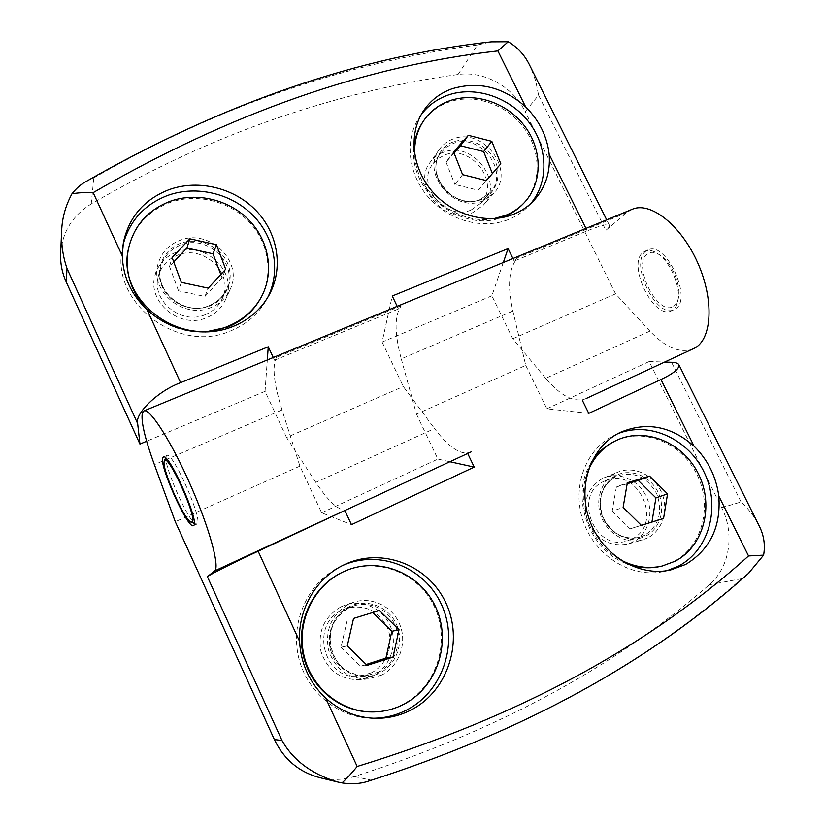 <?xml version="1.0" encoding="UTF-8"?>
<svg xmlns="http://www.w3.org/2000/svg" width="825" height="825" viewBox="0 0 825 825"><rect width="100%" height="100%" fill="white"/><g stroke="black" fill="none" stroke-linecap="round" stroke-linejoin="round"><path stroke-width="0.62" stroke-dasharray="4.12 3.09" d="M631.795 209.457L626.835 212.582L605.87 230.34C608.85 227.803 610.015 226.091 609.366 225.215C607.53 223.719 600.136 225.607 587.183 230.856L514.181 261.071L517.811 257.637C508.798 267.723 507.158 285.532 512.892 311.046L525.742 365.382L416.481 414.129L412.149 398.423L403.312 386.523L382.109 342.035L392.257 296.02M512.892 311.046L401.259 358.875C394.36 332.929 394.371 315.233 401.29 305.786L398.454 308.963L274.539 360.236L276.468 357.369C271.961 366.052 273.817 383.584 282.026 409.953L294.824 450.161L286.553 437.487L403.312 386.523M586.699 398.217L585.533 398.815C574.056 402.837 560.773 396 545.686 378.293L649.925 331.114C665.682 347.758 680.13 353.647 693.268 348.81M347.552 509.221L346.84 509.613C339.508 511.603 329.165 502.518 315.81 482.336L434.548 428.588C448.841 447.48 460.773 455.379 470.332 452.286M646.058 251.027C629.032 262.175 655.978 319.017 673.953 309.726L675.097 309.117C693.34 299.898 666.115 240.436 648.027 249.903L646.058 251.027M672.478 310.293L671.344 310.901C653.41 320.172 626.453 263.278 643.417 252.151L645.387 251.027C649.038 249.624 653.256 250.573 658.041 253.863C670.106 261.896 680.481 285.811 678.016 299.949C677.243 304.951 675.397 308.395 672.478 310.293M166.33 456.091L166.248 456.266C162.443 462.907 188.152 521.72 195.855 523.988L197.237 523.823C203.125 520.028 172.497 451.089 166.908 455.524L166.33 456.091M122.935 245.355L122.409 247.995C109.972 302.672 178.808 354.595 230.959 330.763C246.675 324.235 258.524 313.902 266.506 299.764L267.733 297.433M421.09 114.799L418.997 117.851C404.312 140.59 408.2 174.436 428.68 197.557C449.068 220.749 483.017 229.835 508.582 219.471C516.141 216.408 522.689 212.035 528.227 206.353L530.692 203.641M443.128 152.419C437.786 154.45 433.465 157.74 430.176 162.288C411.345 185.738 444.768 225.483 472.56 212.695L483.295 205.188C505.168 182.717 472.436 139.765 443.128 152.419M482.924 200.784C454.554 213.778 420.317 173.064 439.529 149.16C442.881 144.53 447.284 141.178 452.739 139.116C482.656 126.297 516.172 170.249 493.876 193.143L482.924 200.784M210.922 307.519C183.82 319.626 149.407 291.256 158.101 263.794C161.391 252.646 168.599 244.86 179.726 240.436C209.437 227.937 244.159 261.968 230.051 289.616C226.153 297.918 219.78 303.889 210.922 307.519M176.22 252.223C165.361 256.565 158.328 264.186 155.121 275.076C146.623 301.919 180.17 329.536 206.611 317.666C215.253 314.108 221.482 308.261 225.287 300.135C239.085 273.096 205.219 239.931 176.22 252.223M60.627 253.574C62.277 232.062 72.466 215.521 91.214 203.961C152.584 168.331 214.057 139.899 275.632 118.645C337.157 97.463 397.959 82.747 458.019 74.508C483.976 70.548 513.325 86.934 525.205 111.664L538.581 95.174L535.703 80.881L530.784 67.495M340.89 606.88C324.163 616.77 317.532 631.641 320.987 651.482C327.515 670.529 340.478 679.955 359.886 679.738L372.931 675.923C389.967 667.25 397.918 644.841 390.679 626.917C383.635 608.891 362.928 598.929 345.077 605.148L340.89 606.88M381.789 675.015L368.424 678.944C348.532 679.161 335.228 669.488 328.505 649.925C324.937 629.558 331.712 614.305 348.841 604.168L353.141 602.384C371.425 596.021 392.648 606.251 399.888 624.742C407.344 643.129 399.228 666.126 381.789 675.015M647.893 537.776L642.397 539.942C626.618 544.521 607.87 534.115 601.332 517.007C594.608 499.96 601.456 479.985 616.131 472.911L617.904 472.117C633.59 465.558 653.513 474.664 661.248 491.731C669.178 508.716 663.135 530.021 647.893 537.776M602.374 478.562C587.049 488.07 582.182 502.435 587.782 521.658C596.609 539.705 609.995 547.161 627.918 544.026L633.301 541.901C648.254 534.322 654.225 513.49 646.501 496.908C638.973 480.233 619.482 471.364 604.117 477.788L602.374 478.562M673.643 306.199C676.263 304.477 677.923 301.362 678.624 296.866C680.831 284.14 671.55 262.711 660.691 255.482C655.452 251.934 651.049 251.408 647.501 253.914C631.548 264.351 658.01 317.481 673.643 306.199M617.626 433.775L614.45 435.188C585.513 448.759 571.117 487.668 583.512 522.05C595.578 556.524 632.115 578.779 663.867 571.467L667.219 570.611M342.592 565.527L340.684 566.404C309.849 581.006 291.019 618.513 297.938 654.122C304.642 689.752 336.404 717.482 371.044 718.214L373.003 718.235M260.896 297.815C273.807 273.704 268.702 242.406 248.923 221.698C229.164 200.98 196.618 192.895 169.785 202.537C147.324 211.293 133.454 227.164 128.195 250.13M150.562 312.768C166.382 326.37 184.604 332.774 205.239 331.98M522.906 204.105C541.396 184.8 541.705 151.924 524.205 128.174C506.839 104.332 474.148 92.926 448.429 102.228C437.456 106.26 428.773 113.077 422.39 122.667M413.954 147.933C408.839 190.957 460.597 232.444 500.548 217.882M591.051 462.99C569.528 496.062 588.782 550.791 627.248 563.887M660.681 566.363L673.747 561.516C702.353 546.604 712.748 506.107 697.104 474.746C681.863 443.18 644.108 427.278 615.275 440.921M371.24 711.944C382.563 711.965 393.247 709.345 403.291 704.096C436.745 686.637 450.77 641.623 434.754 607.417C419.193 572.973 377.169 556.236 343.334 571.797M471.219 209.942L481.068 203.022C500.827 182.552 471.034 143.643 444.458 155.141L437.931 158.73L432.774 164.02C415.532 185.295 445.882 221.564 471.219 209.942M205.219 314.676C213.17 311.407 218.873 306.023 222.317 298.526C234.64 273.941 203.847 244.025 177.602 255.183C167.815 259.091 161.453 265.949 158.493 275.736C150.562 300.156 181.077 325.483 205.219 314.676M371.477 672.767C386.894 664.929 394.175 644.676 387.698 628.392C378.933 610.778 365.207 604.086 346.5 608.303L342.334 610.005C308.963 624.216 323.967 681.78 359.989 676.191L371.477 672.767M631.888 539.014C664.476 523.896 637.962 465.795 605.498 480.655L603.776 481.429C572.282 494.866 594.495 552.028 627.155 540.891L631.888 539.014M401.259 358.875L412.149 398.423L434.548 428.588M397.186 306.333L398.454 308.963M512.944 258.534L514.181 261.071M545.686 378.293L512.768 338.735L491.875 295.793L503.302 262.515M649.925 331.114L615.594 293.855L525.205 111.664M512.768 338.735L615.594 293.855M525.742 365.382L546.862 408.777L588.751 413.366M416.481 414.129L437.91 459.092L449.955 461.752M315.81 482.336L294.824 450.161L299.908 466.125L321.657 512.789L351.481 524.659M299.908 466.125L175.282 521.72M273.261 357.503L274.539 360.236M286.553 437.487L265.052 391.349L267.31 359.958M491.875 295.793L382.109 342.035M265.052 391.349L146.654 441.231M321.657 512.789L437.91 459.092M546.862 408.777L649.172 361.536L721.689 507.705C734.993 533.651 729.816 567.559 709.242 584.75C615.213 666.992 496.908 730.919 354.307 776.542C342.829 780.007 331.268 780.357 319.636 777.614M458.019 74.508L477.438 44.993L491.205 41.858M649.172 361.536L664.713 362.062M354.307 776.542L371.291 780.151L368.043 781.265M477.438 44.993C414.903 53.151 351.46 68.073 287.131 89.77C222.76 111.53 158.338 140.889 93.854 177.839L86.068 181.49M721.689 507.705L741.077 501.961C748.089 508.489 753.73 515.666 757.989 523.524M748.43 573.416L741.613 578.707C644.315 664.744 520.874 731.888 371.291 780.151M493.897 218.615C457.669 225.906 415.821 192.349 414.738 154.708M619.369 559.206C589.782 543.067 575.138 501.528 587.916 471.343M181.304 282.377L178.509 290.823L204.92 296.464L208.23 288.162M204.92 296.464L222.049 277.86L225.679 269.249M222.049 277.86L220.811 274.529M173.745 261.968L169.507 266.454L172.105 257.544M169.507 266.454L178.509 290.823M462.608 174.653L454.874 184.449L478.191 190.204L486.327 180.562M478.191 190.204L500.816 163.814M454.059 153.048L446.057 162.082L453.606 151.893M446.057 162.082L454.874 184.449M641.345 525.36L630.073 528.825L641.303 525.329M627.175 483.749L616.388 486.967L627.351 482.728M616.388 486.967L612.181 511.211L623.123 507.416M612.181 511.211L630.073 528.825M367.146 665.373L360.504 666.28L366.197 664.455M372.673 612.542L379.407 610.469M372.601 612.459L353.554 618.42M347.222 620.256L341.024 647.233L347.263 645.934M341.024 647.233L360.504 666.28M453.069 141.962C438.106 147.366 431.413 165.877 439.106 181.417C446.573 197.031 466.486 205.538 481.274 199.578C496.176 193.844 502.343 175.385 494.722 160.174C487.327 144.88 467.93 136.331 453.069 141.962M480.191 199.537C454.4 211.324 423.411 174.292 440.952 152.656L446.191 147.283L452.843 143.643C479.903 132 510.304 171.703 490.215 192.514L480.191 199.537M180.5 243.354C163.082 249.655 154.399 270.177 162.36 287.09C170.053 304.105 192.39 312.964 209.632 306.023C226.988 299.341 235.022 278.881 227.133 262.36C219.491 245.737 197.794 236.806 180.5 243.354M208.931 305.797C184.274 316.8 153.068 290.864 161.164 265.949C164.185 255.967 170.682 248.985 180.675 245.015C207.487 233.692 238.951 264.278 226.39 289.348C222.874 296.99 217.047 302.476 208.931 305.797M349.367 606.602C332.279 614.811 324.277 637.89 332.671 655.751C340.818 673.736 363.248 681.687 380.139 672.798C397.165 664.156 404.518 641.211 396.196 623.772C388.132 606.22 366.341 598.135 349.367 606.602M379.129 671.911L367.393 675.417C330.598 681.12 315.202 622.236 349.284 607.716L353.543 605.973C370.105 600.404 389.194 609.799 395.639 626.536C402.27 643.191 394.876 663.908 379.129 671.911M616.244 475.355C601.611 482.367 595.567 503.033 603.653 519.368C611.521 535.817 631.476 543.572 645.903 535.961C660.464 528.588 665.981 508.014 657.979 492.03C650.193 475.942 630.754 468.095 616.244 475.355M644.531 535.363L639.705 537.281C623.102 540.262 610.655 533.383 602.384 516.625C597.104 498.774 601.569 485.42 615.759 476.582L617.523 475.788C634.219 471.096 647.285 477.077 656.71 493.711C663.125 511.789 659.062 525.68 644.531 535.363M626.835 212.582L517.811 257.637M401.29 305.786L276.468 357.369M91.214 203.961L93.854 177.839M282.026 409.953L154.388 464.63M538.581 95.174L605.87 230.34M587.183 230.856L585.956 228.391M709.242 584.75L741.613 578.707M741.077 501.961L671.55 362.288M481.068 203.022L490.215 192.514L480.449 199.361C454.977 211.478 423.318 173.106 440.952 152.656L432.774 164.02M222.317 298.526L226.39 289.348C222.915 296.907 217.14 302.352 209.065 305.662C184.449 316.779 152.914 290.421 161.164 265.949L158.493 275.736M346.5 608.303L353.543 605.973L349.305 607.705C333.826 616.811 327.721 630.682 330.99 649.327C337.291 667.157 349.429 675.861 367.393 675.417L359.989 676.191M605.498 480.655L615.801 476.561C601.879 484.987 597.496 498.31 602.652 516.543C611.243 533.476 623.597 540.385 639.705 537.281L627.155 540.891M586.173 398.516L585.533 398.815M671.344 310.901L673.953 309.726M193.432 525.638L196.876 524.092M122.409 247.995L123.358 242.674M422.998 111.602L418.997 117.851M439.529 149.16L430.176 162.288M155.121 275.076L158.101 263.794M368.424 678.944L359.886 679.738M627.918 544.026L642.397 539.942M660.691 255.482L658.041 253.863M678.624 296.866L678.016 299.949M663.867 571.467L670.643 569.962M374.973 718.307L371.044 718.214M609.366 225.215L606.684 219.832M645.387 251.027L648.027 249.903M163.432 457.009L166.908 455.524M266.506 299.764L269.053 295.144M533.342 201.083L528.227 206.353M493.876 193.143L483.295 205.188M225.287 300.135L230.051 289.616M353.141 602.384L345.077 605.148M604.117 477.788L617.904 472.117M614.512 435.157L620.668 432.218M344.334 564.671L340.838 566.332M194.277 523.38L195.855 523.988M165.588 457.947L166.248 456.266"/><path stroke-width="1.24" d="M274.364 739.54L281.995 740.52C293.174 760.279 311.675 774.087 337.487 781.945L319.636 777.614C299.042 772.097 283.944 759.413 274.364 739.54L175.282 521.72L154.388 464.63C144.705 437.838 140.714 420.554 142.416 412.758L144.045 410.86C150.016 408.231 171.394 441.633 190.41 484.894C209.509 528.113 220.151 567.383 214.572 570.952L207.374 576.675C209.674 574.633 234.29 562.268 258.142 551.213L347.552 509.221L214.572 570.952M586.173 398.516L694.609 348.129C712.099 339.096 714.368 299.877 697.672 262.711C681.192 225.442 650.822 201.527 632.703 209.086L631.795 209.457M347.243 509.427L471.292 451.791M193.782 525.37L193.432 525.638C187.811 529.495 158.4 463.959 162.865 457.576L163.432 457.009C168.908 452.616 199.568 521.627 193.782 525.37M233.135 326.432C205.477 337.848 169.703 331.134 147.005 309.643C131.247 294.649 123.018 276.757 122.306 255.946L123.358 242.674C128.937 216.954 144.272 199.248 169.352 189.544C199.011 178.984 234.939 188.131 256.596 211.138C278.283 234.114 283.625 268.713 269.053 295.144C260.999 309.427 249.026 319.853 233.135 326.432M267.733 297.433C280.892 271.157 274.777 237.672 253.254 215.634C231.743 193.576 196.804 185.037 167.908 195.35C144.097 204.528 129.113 221.193 122.935 245.355M530.692 203.641C549.12 181.964 548.058 147.015 528.856 122.121C509.767 97.133 475.045 85.408 447.614 95.246C436.765 99.196 427.917 105.713 421.09 114.799M513.521 214.294C487.73 224.73 453.441 215.531 432.836 192.081C412.139 168.702 408.179 134.537 422.998 111.602C430.021 100.867 439.653 93.277 451.873 88.832C478.479 80.881 503.075 86.893 525.649 106.879C539.272 120.502 547.109 136.3 549.172 154.285C550.553 172.642 545.273 188.244 533.342 201.083C527.763 206.807 521.153 211.21 513.521 214.294M685.575 564.465L670.643 569.962C638.612 577.335 601.693 554.843 589.462 519.987C576.923 485.234 591.422 445.933 620.606 432.238L620.668 432.218C646.676 421.472 671.127 426.123 694.031 446.15C707.871 459.845 716.131 476.479 718.812 496.073C721.06 526.897 709.974 549.697 685.575 564.465M667.219 570.611L678.655 566.022C709.263 549.976 720.689 506.973 704.581 473.107C688.885 439.034 649.151 420.75 617.626 433.775M325.741 698.156C309.581 682.852 300.857 663.888 299.568 641.262C297.877 608.974 316.614 577.593 344.18 564.743L344.334 564.671C381.459 546.789 428.185 564.712 445.748 602.611C463.836 640.241 448.697 690.216 411.706 709.644C400.207 715.677 387.967 718.565 374.973 718.307C356.379 717.616 339.962 710.903 325.741 698.156L357.163 766.477C516.821 717.544 647.274 647.367 748.533 555.937L763.61 555.132L748.43 573.416M373.003 718.235C385.162 718.163 396.619 715.296 407.385 709.644C443.675 690.607 458.834 641.829 441.561 604.715C424.793 567.352 379.407 548.965 342.592 565.527M164.402 460.948C167.32 451.626 197.608 517.925 192.235 521.967L191.008 522.122C184.192 520.152 160.937 466.95 164.33 461.103L164.402 460.948M128.411 249.016C133.681 225.988 147.582 210.097 170.094 201.321C196.989 191.668 229.608 199.784 249.418 220.553C269.239 241.302 274.354 272.673 261.432 296.825C254.079 310.231 243.004 319.997 228.205 326.123C179.778 348.16 116.222 299.537 128.411 249.016L128.195 250.13C124.431 274.065 131.887 294.938 150.562 312.768M205.239 331.98L227.752 327.04C242.519 320.935 253.564 311.19 260.896 297.815L261.432 296.825M414.738 154.708C414.109 142.312 416.945 131.196 423.246 121.358L422.39 122.667C417.532 130.195 414.717 138.61 413.954 147.933M500.548 217.882L504.488 216.48C511.603 213.613 517.739 209.488 522.906 204.105L523.978 202.981C518.801 208.374 512.655 212.51 505.519 215.387L493.897 218.615M587.916 471.343C593.752 457.215 603.116 446.964 616.017 440.581L614.718 441.189C604.88 445.985 596.991 453.255 591.051 462.99M627.248 563.887C638.457 568.023 649.605 568.848 660.681 566.363L662.104 566.043C647.563 569.209 633.322 566.93 619.369 559.206M344.087 571.457L341.983 572.426C313.418 586.008 296.185 620.905 302.909 653.761C309.437 686.648 339.188 711.882 371.24 711.944L372.065 711.954C339.952 711.882 310.118 686.596 303.569 653.627C296.825 620.689 314.098 585.698 342.726 572.086L344.087 571.457C377.994 555.864 420.111 572.632 435.713 607.169C451.77 641.458 437.724 686.575 404.188 704.086C394.123 709.345 383.419 711.965 372.065 711.954M423.246 121.358C429.639 111.746 438.333 104.919 449.336 100.877C475.097 91.575 507.86 103.012 525.257 126.906C542.798 150.697 542.499 183.645 523.978 202.981M616.574 440.313C645.47 426.649 683.296 442.592 698.579 474.22C714.254 505.653 703.859 546.232 675.19 561.175L662.104 566.043M503.302 262.515L508.076 248.603L392.257 296.02L397.186 306.333M508.076 248.603L512.944 258.534M664.713 362.062L671.55 362.288C675.727 362.381 678.222 363.299 679.027 365.021C679.171 368.909 673.148 373.735 660.959 379.5L588.751 413.366L582.502 400.61M449.955 461.752L474.21 467.084L467.868 453.832M474.21 467.084L351.481 524.659L345.025 510.871M267.31 359.958L268.249 346.789L273.261 357.503M530.784 67.495L529.165 64.247C524.339 54.667 517.357 47.169 508.21 41.755L497.877 50.923C365.062 65.876 230.165 113.108 93.173 192.638C85.439 192.318 78.365 192.699 71.971 193.792C65.495 205.776 62.05 218.285 61.627 231.32C61.153 244.293 62.958 256.678 67.021 268.486L137.672 423.607C134.444 413.738 158.142 390.854 180.603 382.666L268.249 346.789M146.654 441.231L139.951 444.056L66.206 281.933C62.081 272.766 60.225 263.309 60.627 253.574L61.627 231.32M491.205 41.858L508.21 41.755M337.487 781.945L342.014 782.915C346.995 778.305 352.048 772.819 357.163 766.477M368.043 781.265L367.527 781.43C359.937 783.843 351.429 784.338 342.014 782.915M139.951 444.056L137.672 423.607M86.068 181.49L84.944 182.15C80.417 184.738 76.096 188.616 71.971 193.792M757.989 523.524L759.516 526.577C763.971 535.621 765.342 545.139 763.61 555.132M225.679 269.249L208.23 288.162L181.304 282.377L172.105 257.544L189.843 238.796L216.49 244.726L225.679 269.249M500.816 163.814L486.327 180.562L462.608 174.653L453.606 151.893L468.322 135.3L491.813 141.312L500.816 163.814M667.559 493.876L663.568 518.451L641.345 525.36L623.123 507.416L627.351 482.728L649.564 476.108L667.559 493.876L655.927 497.877L638.251 480.439L649.564 476.108M399.022 629.702L393.04 657.082L367.146 665.373L347.263 645.934L353.554 618.42L379.407 610.469L399.022 629.702L391.823 631.3L372.673 612.542M220.811 274.529L213.046 253.791L216.49 244.726M213.046 253.791L186.914 248.016L189.843 238.796M186.914 248.016L173.745 261.968M492.401 173.539L483.656 151.583L491.813 141.312M483.656 151.583L460.556 145.726L468.322 135.3M460.556 145.726L454.059 153.048M641.303 525.329L663.568 518.451M651.946 522.019L655.927 497.877M638.251 480.439L627.175 483.749M366.197 664.455L385.925 658.144L393.04 657.082M385.925 658.144L391.823 631.3M281.995 740.52L207.374 576.675M585.956 228.391L549.172 154.285M525.649 106.879L497.877 50.923M93.173 192.638L122.306 255.946M147.005 309.643L180.603 382.666M258.142 551.213L299.568 641.262M748.533 555.937L718.812 496.073M694.031 446.15L660.959 379.5M66.206 281.933L67.021 268.486M632.703 209.086L144.045 410.86M606.684 219.832L529.165 64.247M493.195 41.621C359.184 56.11 223.101 102.95 84.944 182.15M679.027 365.021L759.516 526.577M367.527 781.43C522.462 731.992 649.78 662.351 749.461 572.498M191.235 522.204L194.277 523.38M164.33 461.103L165.588 457.947"/></g></svg>
